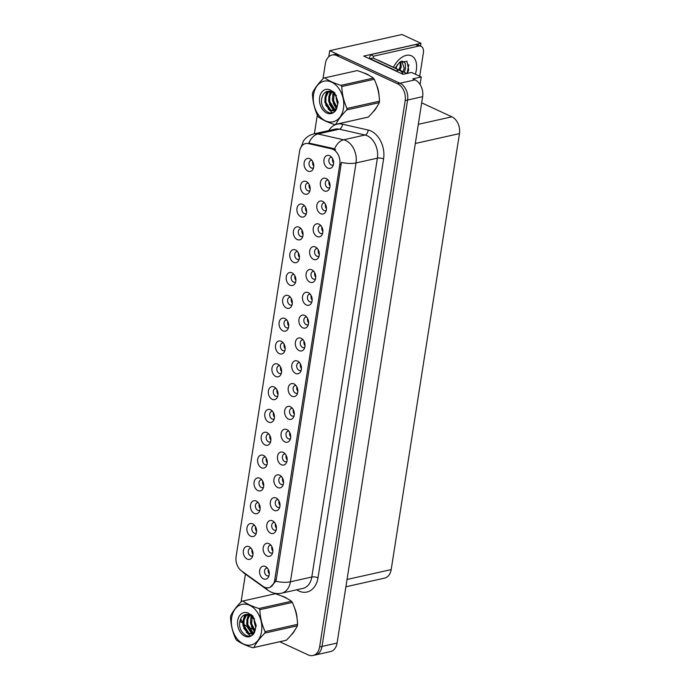 <?xml version="1.0" encoding="UTF-8"?>
<svg xmlns="http://www.w3.org/2000/svg" width="690" height="690" viewBox="0 0 690 690"><rect width="100%" height="100%" fill="white"/><g stroke="black" fill="none" stroke-linecap="round" stroke-linejoin="round"><path stroke-width="1.03" d="M265.409 457.013A3.985 2.855 -102.6 0 0 264.589 457.03A3.985 2.855 -102.6 0 0 262.545 460.558A3.985 2.855 -102.6 0 0 264.874 464.629A3.985 2.855 -102.6 0 0 266.331 464.81A3.985 2.855 -102.6 0 0 267.082 464.474M267.306 462.869A3.985 2.855 77.4 0 1 266.297 458.358M263.416 455.409A6.641 4.761 -102.6 0 0 257.68 459.385A6.641 4.761 -102.6 0 0 261.476 467.768A6.641 4.761 -102.6 0 0 266.452 466.052A6.641 4.761 -102.6 0 0 264.175 455.849A6.641 4.761 -102.6 0 0 263.416 455.409M311.871 160.33A3.985 2.855 -102.6 0 0 311.043 160.347A3.985 2.855 -102.6 0 0 308.999 163.875A3.985 2.855 -102.6 0 0 311.337 167.946A3.985 2.855 -102.6 0 0 312.786 168.127A3.985 2.855 -102.6 0 0 313.536 167.791M313.769 166.195A3.985 2.855 77.4 0 1 312.76 161.684M309.87 158.734A6.641 4.761 -102.6 0 0 304.135 162.702A6.641 4.761 -102.6 0 0 307.938 171.094A6.641 4.761 -102.6 0 0 312.915 169.369A6.641 4.761 -102.6 0 0 310.629 159.174A6.641 4.761 -102.6 0 0 309.87 158.734M324.567 202.938A3.985 2.855 -102.6 0 0 323.748 202.955A3.985 2.855 -102.6 0 0 321.704 206.483A3.985 2.855 -102.6 0 0 324.033 210.554A3.985 2.855 -102.6 0 0 325.49 210.735A3.985 2.855 -102.6 0 0 326.241 210.398M326.465 208.794A3.985 2.855 77.4 0 1 325.456 204.292M322.575 201.342A6.641 4.761 -102.6 0 0 316.839 205.31A6.641 4.761 -102.6 0 0 320.634 213.693A6.641 4.761 -102.6 0 0 325.611 211.977A6.641 4.761 -102.6 0 0 323.334 201.773A6.641 4.761 -102.6 0 0 322.575 201.342M268.988 434.191A3.985 2.855 -102.6 0 0 268.16 434.208A3.985 2.855 -102.6 0 0 266.116 437.736A3.985 2.855 -102.6 0 0 268.453 441.807A3.985 2.855 -102.6 0 0 269.902 441.988A3.985 2.855 -102.6 0 0 270.653 441.652M270.877 440.048A3.985 2.855 77.4 0 1 269.868 435.537M266.987 432.587A6.641 4.761 -102.6 0 0 261.251 436.563A6.641 4.761 -102.6 0 0 265.055 444.947A6.641 4.761 -102.6 0 0 270.031 443.23A6.641 4.761 -102.6 0 0 267.746 433.027A6.641 4.761 -102.6 0 0 266.987 432.587M313.846 271.403A3.985 2.855 -102.6 0 0 313.027 271.42A3.985 2.855 -102.6 0 0 310.983 274.948A3.985 2.855 -102.6 0 0 313.312 279.019A3.985 2.855 -102.6 0 0 314.761 279.191A3.985 2.855 -102.6 0 0 315.52 278.863M315.744 277.259A3.985 2.855 77.4 0 1 314.735 272.748M311.854 269.799A6.641 4.761 -102.6 0 0 306.11 273.766A6.641 4.761 -102.6 0 0 309.913 282.158A6.641 4.761 -102.6 0 0 314.89 280.442A6.641 4.761 -102.6 0 0 312.605 270.238A6.641 4.761 -102.6 0 0 311.854 269.799M290.43 297.261A3.985 2.855 -102.6 0 0 289.602 297.278A3.985 2.855 -102.6 0 0 287.558 300.805A3.985 2.855 -102.6 0 0 289.895 304.877A3.985 2.855 -102.6 0 0 291.344 305.058A3.985 2.855 -102.6 0 0 292.094 304.721M292.319 303.126A3.985 2.855 77.4 0 1 291.309 298.615M288.429 295.665A6.641 4.761 -102.6 0 0 282.693 299.632A6.641 4.761 -102.6 0 0 286.497 308.025A6.641 4.761 -102.6 0 0 291.473 306.3A6.641 4.761 -102.6 0 0 289.188 296.096A6.641 4.761 -102.6 0 0 288.429 295.665M292.405 408.333A3.985 2.855 -102.6 0 0 291.585 408.351A3.985 2.855 -102.6 0 0 289.533 411.87A3.985 2.855 -102.6 0 0 291.87 415.941A3.985 2.855 -102.6 0 0 293.319 416.122A3.985 2.855 -102.6 0 0 294.078 415.794M294.302 414.19A3.985 2.855 77.4 0 1 293.293 409.679M290.412 406.729A6.641 4.761 -102.6 0 0 284.668 410.697A6.641 4.761 -102.6 0 0 288.472 419.089A6.641 4.761 -102.6 0 0 293.448 417.372A6.641 4.761 -102.6 0 0 291.163 407.169A6.641 4.761 -102.6 0 0 290.412 406.729M301.151 228.795A3.985 2.855 -102.6 0 0 300.322 228.813A3.985 2.855 -102.6 0 0 298.278 232.34A3.985 2.855 -102.6 0 0 300.616 236.411A3.985 2.855 -102.6 0 0 302.065 236.592A3.985 2.855 -102.6 0 0 302.815 236.256M303.039 234.66A3.985 2.855 77.4 0 1 302.039 230.149M299.149 227.2A6.641 4.761 -102.6 0 0 293.414 231.167A6.641 4.761 -102.6 0 0 297.218 239.559A6.641 4.761 -102.6 0 0 302.194 237.834A6.641 4.761 -102.6 0 0 299.909 227.64A6.641 4.761 -102.6 0 0 299.149 227.2M303.126 339.868A3.985 2.855 -102.6 0 0 302.306 339.885A3.985 2.855 -102.6 0 0 300.254 343.413A3.985 2.855 -102.6 0 0 302.591 347.475A3.985 2.855 -102.6 0 0 304.04 347.656A3.985 2.855 -102.6 0 0 304.799 347.329M305.023 345.724A3.985 2.855 77.4 0 1 304.014 341.214M301.133 338.264A6.641 4.761 -102.6 0 0 295.389 342.231A6.641 4.761 -102.6 0 0 299.193 350.623A6.641 4.761 -102.6 0 0 304.169 348.907A6.641 4.761 -102.6 0 0 301.884 338.704A6.641 4.761 -102.6 0 0 301.133 338.264M294 274.439A3.985 2.855 -102.6 0 0 293.181 274.456A3.985 2.855 -102.6 0 0 291.128 277.984A3.985 2.855 -102.6 0 0 293.466 282.055A3.985 2.855 -102.6 0 0 294.915 282.236A3.985 2.855 -102.6 0 0 295.674 281.899M295.898 280.304A3.985 2.855 77.4 0 1 294.889 275.793M292.008 272.843A6.641 4.761 -102.6 0 0 286.264 276.811A6.641 4.761 -102.6 0 0 290.067 285.203A6.641 4.761 -102.6 0 0 295.044 283.478A6.641 4.761 -102.6 0 0 292.758 273.283A6.641 4.761 -102.6 0 0 292.008 272.843M295.976 385.512A3.985 2.855 -102.6 0 0 295.156 385.529A3.985 2.855 -102.6 0 0 293.112 389.048A3.985 2.855 -102.6 0 0 295.449 393.119A3.985 2.855 -102.6 0 0 296.898 393.3A3.985 2.855 -102.6 0 0 297.649 392.972M297.873 391.368A3.985 2.855 77.4 0 1 296.864 386.857M293.983 383.907A6.641 4.761 -102.6 0 0 288.248 387.875A6.641 4.761 -102.6 0 0 292.051 396.267A6.641 4.761 -102.6 0 0 297.019 394.551A6.641 4.761 -102.6 0 0 294.742 384.347A6.641 4.761 -102.6 0 0 293.983 383.907M304.721 205.974A3.985 2.855 -102.6 0 0 303.902 205.991A3.985 2.855 -102.6 0 0 301.849 209.518A3.985 2.855 -102.6 0 0 304.187 213.589A3.985 2.855 -102.6 0 0 305.636 213.771A3.985 2.855 -102.6 0 0 306.395 213.434M306.619 211.839A3.985 2.855 77.4 0 1 305.61 207.328M302.729 204.378A6.641 4.761 -102.6 0 0 296.985 208.346A6.641 4.761 -102.6 0 0 300.788 216.738A6.641 4.761 -102.6 0 0 305.765 215.013A6.641 4.761 -102.6 0 0 303.479 204.818A6.641 4.761 -102.6 0 0 302.729 204.378M306.696 317.046A3.985 2.855 -102.6 0 0 305.877 317.064A3.985 2.855 -102.6 0 0 303.833 320.591A3.985 2.855 -102.6 0 0 306.17 324.654A3.985 2.855 -102.6 0 0 307.619 324.835A3.985 2.855 -102.6 0 0 308.37 324.507M308.594 322.903A3.985 2.855 77.4 0 1 307.585 318.392M304.704 315.442A6.641 4.761 -102.6 0 0 298.968 319.41A6.641 4.761 -102.6 0 0 302.772 327.802A6.641 4.761 -102.6 0 0 307.74 326.085A6.641 4.761 -102.6 0 0 305.463 315.882A6.641 4.761 -102.6 0 0 304.704 315.442M254.688 525.478A3.985 2.855 -102.6 0 0 253.868 525.495A3.985 2.855 -102.6 0 0 251.824 529.023A3.985 2.855 -102.6 0 0 254.153 533.085A3.985 2.855 -102.6 0 0 255.611 533.266A3.985 2.855 -102.6 0 0 256.361 532.939M256.585 531.335A3.985 2.855 77.4 0 1 255.576 526.824M252.695 523.874A6.641 4.761 -102.6 0 0 246.96 527.841A6.641 4.761 -102.6 0 0 250.755 536.234A6.641 4.761 -102.6 0 0 255.731 534.517A6.641 4.761 -102.6 0 0 253.454 524.314A6.641 4.761 -102.6 0 0 252.695 523.874M272.559 411.369A3.985 2.855 -102.6 0 0 271.739 411.387A3.985 2.855 -102.6 0 0 269.687 414.914A3.985 2.855 -102.6 0 0 272.024 418.985A3.985 2.855 -102.6 0 0 273.473 419.166A3.985 2.855 -102.6 0 0 274.223 418.83M274.456 417.226A3.985 2.855 77.4 0 1 273.447 412.724M270.558 409.774A6.641 4.761 -102.6 0 0 264.822 413.741A6.641 4.761 -102.6 0 0 268.626 422.125A6.641 4.761 -102.6 0 0 273.602 420.408A6.641 4.761 -102.6 0 0 271.317 410.205A6.641 4.761 -102.6 0 0 270.558 409.774M270.963 545.255A3.985 2.855 -102.6 0 0 270.144 545.281A3.985 2.855 -102.6 0 0 268.091 548.8A3.985 2.855 -102.6 0 0 270.428 552.871A3.985 2.855 -102.6 0 0 271.877 553.052A3.985 2.855 -102.6 0 0 272.628 552.716M272.861 551.12A3.985 2.855 77.4 0 1 271.851 546.609M268.962 543.66A6.641 4.761 -102.6 0 0 263.226 547.627A6.641 4.761 -102.6 0 0 267.03 556.019A6.641 4.761 -102.6 0 0 272.007 554.294A6.641 4.761 -102.6 0 0 269.721 544.1A6.641 4.761 -102.6 0 0 268.962 543.66M283.279 342.904A3.985 2.855 -102.6 0 0 282.46 342.921A3.985 2.855 -102.6 0 0 280.407 346.449A3.985 2.855 -102.6 0 0 282.745 350.52A3.985 2.855 -102.6 0 0 284.194 350.701A3.985 2.855 -102.6 0 0 284.953 350.365M285.177 348.761A3.985 2.855 77.4 0 1 284.168 344.258M281.287 341.309A6.641 4.761 -102.6 0 0 275.543 345.276A6.641 4.761 -102.6 0 0 279.346 353.66A6.641 4.761 -102.6 0 0 284.323 351.943A6.641 4.761 -102.6 0 0 282.038 341.74A6.641 4.761 -102.6 0 0 281.287 341.309M278.113 499.62A3.985 2.855 -102.6 0 0 277.285 499.638A3.985 2.855 -102.6 0 0 275.241 503.157A3.985 2.855 -102.6 0 0 277.578 507.228A3.985 2.855 -102.6 0 0 279.027 507.409A3.985 2.855 -102.6 0 0 279.778 507.072M280.002 505.477A3.985 2.855 77.4 0 1 278.993 500.966M276.112 498.016A6.641 4.761 -102.6 0 0 270.377 501.984A6.641 4.761 -102.6 0 0 274.18 510.376A6.641 4.761 -102.6 0 0 279.157 508.651A6.641 4.761 -102.6 0 0 276.871 498.456A6.641 4.761 -102.6 0 0 276.112 498.016M288.834 431.155A3.985 2.855 -102.6 0 0 288.006 431.172A3.985 2.855 -102.6 0 0 285.962 434.691A3.985 2.855 -102.6 0 0 288.299 438.762A3.985 2.855 -102.6 0 0 289.748 438.944A3.985 2.855 -102.6 0 0 290.499 438.607M290.723 437.012A3.985 2.855 77.4 0 1 289.714 432.501M286.833 429.551A6.641 4.761 -102.6 0 0 281.097 433.518A6.641 4.761 -102.6 0 0 284.901 441.911A6.641 4.761 -102.6 0 0 289.878 440.186A6.641 4.761 -102.6 0 0 287.592 429.991A6.641 4.761 -102.6 0 0 286.833 429.551M286.85 320.082A3.985 2.855 -102.6 0 0 286.031 320.1A3.985 2.855 -102.6 0 0 283.987 323.627A3.985 2.855 -102.6 0 0 286.324 327.698A3.985 2.855 -102.6 0 0 287.773 327.879A3.985 2.855 -102.6 0 0 288.524 327.543M288.748 325.947A3.985 2.855 77.4 0 1 287.739 321.437M284.858 318.487A6.641 4.761 -102.6 0 0 279.122 322.454A6.641 4.761 -102.6 0 0 282.917 330.838A6.641 4.761 -102.6 0 0 287.894 329.121A6.641 4.761 -102.6 0 0 285.617 318.918A6.641 4.761 -102.6 0 0 284.858 318.487M281.684 476.799A3.985 2.855 -102.6 0 0 280.865 476.816A3.985 2.855 -102.6 0 0 278.812 480.335A3.985 2.855 -102.6 0 0 281.149 484.406A3.985 2.855 -102.6 0 0 282.598 484.587A3.985 2.855 -102.6 0 0 283.349 484.251M283.581 482.655A3.985 2.855 77.4 0 1 282.572 478.144M279.683 475.194A6.641 4.761 -102.6 0 0 273.947 479.162A6.641 4.761 -102.6 0 0 277.751 487.554A6.641 4.761 -102.6 0 0 282.728 485.829A6.641 4.761 -102.6 0 0 280.442 475.634A6.641 4.761 -102.6 0 0 279.683 475.194M297.571 251.617A3.985 2.855 -102.6 0 0 296.752 251.634A3.985 2.855 -102.6 0 0 294.708 255.162A3.985 2.855 -102.6 0 0 297.045 259.233A3.985 2.855 -102.6 0 0 298.494 259.414A3.985 2.855 -102.6 0 0 299.244 259.078M299.469 257.482A3.985 2.855 77.4 0 1 298.46 252.971M295.579 250.022A6.641 4.761 -102.6 0 0 289.843 253.989A6.641 4.761 -102.6 0 0 293.647 262.381A6.641 4.761 -102.6 0 0 298.615 260.656A6.641 4.761 -102.6 0 0 296.338 250.461A6.641 4.761 -102.6 0 0 295.579 250.022M299.555 362.69A3.985 2.855 -102.6 0 0 298.727 362.707A3.985 2.855 -102.6 0 0 296.683 366.235A3.985 2.855 -102.6 0 0 299.02 370.297A3.985 2.855 -102.6 0 0 300.469 370.478A3.985 2.855 -102.6 0 0 301.22 370.151M301.444 368.546A3.985 2.855 77.4 0 1 300.435 364.035M297.554 361.086A6.641 4.761 -102.6 0 0 291.818 365.053A6.641 4.761 -102.6 0 0 295.622 373.445A6.641 4.761 -102.6 0 0 300.599 371.729A6.641 4.761 -102.6 0 0 298.313 361.526A6.641 4.761 -102.6 0 0 297.554 361.086M276.129 388.548A3.985 2.855 -102.6 0 0 275.31 388.565A3.985 2.855 -102.6 0 0 273.266 392.093A3.985 2.855 -102.6 0 0 275.603 396.163A3.985 2.855 -102.6 0 0 277.052 396.345A3.985 2.855 -102.6 0 0 277.803 396.008M278.027 394.404A3.985 2.855 77.4 0 1 277.018 389.902M274.137 386.952A6.641 4.761 -102.6 0 0 268.401 390.92A6.641 4.761 -102.6 0 0 272.196 399.303A6.641 4.761 -102.6 0 0 277.173 397.587A6.641 4.761 -102.6 0 0 274.896 387.383A6.641 4.761 -102.6 0 0 274.137 386.952M328.147 180.116A3.985 2.855 -102.6 0 0 327.319 180.133A3.985 2.855 -102.6 0 0 325.275 183.661A3.985 2.855 -102.6 0 0 327.612 187.732A3.985 2.855 -102.6 0 0 329.061 187.913A3.985 2.855 -102.6 0 0 329.811 187.577M330.036 185.972A3.985 2.855 77.4 0 1 329.027 181.47M326.146 178.52A6.641 4.761 -102.6 0 0 320.41 182.488A6.641 4.761 -102.6 0 0 324.214 190.871A6.641 4.761 -102.6 0 0 329.182 189.155A6.641 4.761 -102.6 0 0 326.905 178.952A6.641 4.761 -102.6 0 0 326.146 178.52M285.255 453.977A3.985 2.855 -102.6 0 0 284.435 453.994A3.985 2.855 -102.6 0 0 282.391 457.513A3.985 2.855 -102.6 0 0 284.728 461.584A3.985 2.855 -102.6 0 0 286.178 461.765A3.985 2.855 -102.6 0 0 286.928 461.429M287.152 459.833A3.985 2.855 77.4 0 1 286.143 455.322M283.262 452.373A6.641 4.761 -102.6 0 0 277.527 456.34A6.641 4.761 -102.6 0 0 281.322 464.732A6.641 4.761 -102.6 0 0 286.298 463.007A6.641 4.761 -102.6 0 0 284.021 452.812A6.641 4.761 -102.6 0 0 283.262 452.373M251.117 548.3A3.985 2.855 -102.6 0 0 250.298 548.317A3.985 2.855 -102.6 0 0 248.245 551.845A3.985 2.855 -102.6 0 0 250.582 555.907A3.985 2.855 -102.6 0 0 252.031 556.088A3.985 2.855 -102.6 0 0 252.781 555.761M253.014 554.156A3.985 2.855 77.4 0 1 252.005 549.645M249.116 546.696A6.641 4.761 -102.6 0 0 243.38 550.663A6.641 4.761 -102.6 0 0 247.184 559.055A6.641 4.761 -102.6 0 0 252.161 557.339A6.641 4.761 -102.6 0 0 249.875 547.136A6.641 4.761 -102.6 0 0 249.116 546.696M261.838 479.835A3.985 2.855 -102.6 0 0 261.018 479.852A3.985 2.855 -102.6 0 0 258.966 483.38A3.985 2.855 -102.6 0 0 261.303 487.45A3.985 2.855 -102.6 0 0 262.752 487.623A3.985 2.855 -102.6 0 0 263.502 487.295M263.735 485.691A3.985 2.855 77.4 0 1 262.726 481.18M259.837 478.23A6.641 4.761 -102.6 0 0 254.101 482.198A6.641 4.761 -102.6 0 0 257.905 490.59A6.641 4.761 -102.6 0 0 262.881 488.874A6.641 4.761 -102.6 0 0 260.596 478.67A6.641 4.761 -102.6 0 0 259.837 478.23M267.392 568.077A3.985 2.855 -102.6 0 0 266.564 568.103A3.985 2.855 -102.6 0 0 264.52 571.622A3.985 2.855 -102.6 0 0 266.858 575.693A3.985 2.855 -102.6 0 0 268.307 575.874A3.985 2.855 -102.6 0 0 269.057 575.538M269.281 573.942A3.985 2.855 77.4 0 1 268.272 569.431M265.391 566.481A6.641 4.761 -102.6 0 0 259.656 570.449A6.641 4.761 -102.6 0 0 263.459 578.841A6.641 4.761 -102.6 0 0 268.436 577.116A6.641 4.761 -102.6 0 0 266.15 566.921A6.641 4.761 -102.6 0 0 265.391 566.481M331.718 157.294A3.985 2.855 -102.6 0 0 330.898 157.311A3.985 2.855 -102.6 0 0 328.845 160.839A3.985 2.855 -102.6 0 0 331.183 164.91A3.985 2.855 -102.6 0 0 332.632 165.091A3.985 2.855 -102.6 0 0 333.382 164.755M333.615 163.15A3.985 2.855 77.4 0 1 332.606 158.648M329.716 155.699A6.641 4.761 -102.6 0 0 323.981 159.666A6.641 4.761 -102.6 0 0 327.785 168.05A6.641 4.761 -102.6 0 0 332.761 166.333A6.641 4.761 -102.6 0 0 330.476 156.13A6.641 4.761 -102.6 0 0 329.716 155.699M279.709 365.726A3.985 2.855 -102.6 0 0 278.881 365.743A3.985 2.855 -102.6 0 0 276.837 369.271A3.985 2.855 -102.6 0 0 279.174 373.342A3.985 2.855 -102.6 0 0 280.623 373.523A3.985 2.855 -102.6 0 0 281.373 373.187M281.598 371.582A3.985 2.855 77.4 0 1 280.589 367.08M277.708 364.13A6.641 4.761 -102.6 0 0 271.972 368.098A6.641 4.761 -102.6 0 0 275.776 376.481A6.641 4.761 -102.6 0 0 280.752 374.765A6.641 4.761 -102.6 0 0 278.467 364.562A6.641 4.761 -102.6 0 0 277.708 364.13M274.534 522.434A3.985 2.855 -102.6 0 0 273.714 522.459A3.985 2.855 -102.6 0 0 271.67 525.978A3.985 2.855 -102.6 0 0 273.999 530.049A3.985 2.855 -102.6 0 0 275.457 530.231A3.985 2.855 -102.6 0 0 276.207 529.894M276.431 528.298A3.985 2.855 77.4 0 1 275.422 523.788M272.541 520.838A6.641 4.761 -102.6 0 0 266.806 524.805A6.641 4.761 -102.6 0 0 270.601 533.198A6.641 4.761 -102.6 0 0 275.577 531.473A6.641 4.761 -102.6 0 0 273.3 521.278A6.641 4.761 -102.6 0 0 272.541 520.838M308.292 183.152A3.985 2.855 -102.6 0 0 307.473 183.169A3.985 2.855 -102.6 0 0 305.429 186.697A3.985 2.855 -102.6 0 0 307.766 190.768A3.985 2.855 -102.6 0 0 309.215 190.949A3.985 2.855 -102.6 0 0 309.965 190.613M310.19 189.017A3.985 2.855 77.4 0 1 309.18 184.506M306.3 181.556A6.641 4.761 -102.6 0 0 300.564 185.524A6.641 4.761 -102.6 0 0 304.368 193.916A6.641 4.761 -102.6 0 0 309.336 192.191A6.641 4.761 -102.6 0 0 307.059 181.996A6.641 4.761 -102.6 0 0 306.3 181.556M310.276 294.225A3.985 2.855 -102.6 0 0 309.448 294.242A3.985 2.855 -102.6 0 0 307.404 297.77A3.985 2.855 -102.6 0 0 309.741 301.841A3.985 2.855 -102.6 0 0 311.19 302.013A3.985 2.855 -102.6 0 0 311.94 301.685M312.173 300.081A3.985 2.855 77.4 0 1 311.164 295.57M308.275 292.62A6.641 4.761 -102.6 0 0 302.539 296.588A6.641 4.761 -102.6 0 0 306.343 304.98A6.641 4.761 -102.6 0 0 311.319 303.264A6.641 4.761 -102.6 0 0 309.034 293.06A6.641 4.761 -102.6 0 0 308.275 292.62M258.267 502.656A3.985 2.855 -102.6 0 0 257.439 502.674A3.985 2.855 -102.6 0 0 255.395 506.201A3.985 2.855 -102.6 0 0 257.732 510.272A3.985 2.855 -102.6 0 0 259.181 510.445A3.985 2.855 -102.6 0 0 259.932 510.117M260.156 508.513A3.985 2.855 77.4 0 1 259.147 504.002M256.266 501.052A6.641 4.761 -102.6 0 0 250.53 505.02A6.641 4.761 -102.6 0 0 254.334 513.412A6.641 4.761 -102.6 0 0 259.302 511.695A6.641 4.761 -102.6 0 0 257.025 501.492A6.641 4.761 -102.6 0 0 256.266 501.052M320.997 225.759A3.985 2.855 -102.6 0 0 320.169 225.777A3.985 2.855 -102.6 0 0 318.125 229.304A3.985 2.855 -102.6 0 0 320.462 233.375A3.985 2.855 -102.6 0 0 321.911 233.556A3.985 2.855 -102.6 0 0 322.661 233.22M322.894 231.616A3.985 2.855 77.4 0 1 321.885 227.105M318.996 224.155A6.641 4.761 -102.6 0 0 313.26 228.131A6.641 4.761 -102.6 0 0 317.064 236.515A6.641 4.761 -102.6 0 0 322.04 234.798A6.641 4.761 -102.6 0 0 319.755 224.595A6.641 4.761 -102.6 0 0 318.996 224.155M317.417 248.581A3.985 2.855 -102.6 0 0 316.598 248.598A3.985 2.855 -102.6 0 0 314.554 252.126A3.985 2.855 -102.6 0 0 316.891 256.197A3.985 2.855 -102.6 0 0 318.34 256.378A3.985 2.855 -102.6 0 0 319.091 256.042M319.315 254.438A3.985 2.855 77.4 0 1 318.306 249.927M315.425 246.977A6.641 4.761 -102.6 0 0 309.689 250.953A6.641 4.761 -102.6 0 0 313.493 259.337A6.641 4.761 -102.6 0 0 318.461 257.62A6.641 4.761 -102.6 0 0 316.184 247.417A6.641 4.761 -102.6 0 0 315.425 246.977M332.968 149.333A11.954 8.565 -102.6 0 0 331.45 148.816L308.396 143.58A11.954 8.565 -102.6 0 0 305.558 143.563A11.954 8.565 -102.6 0 0 299.589 151.248L236.101 556.64A11.954 8.565 -102.6 0 0 241.483 570.88L262.942 586.284A11.954 8.565 -102.6 0 0 268.755 587.69A11.954 8.565 -102.6 0 0 274.732 580.005L339.808 164.436A11.954 8.565 -102.6 0 0 332.968 149.333M240.75 618.818L240.284 621.785L242.794 622.949M329.716 50.672L402.003 34.5L420.952 43.289L363.725 56.088L403.089 74.339L411.525 72.45L421.254 76.961L412.818 78.841L415.044 79.876A13.283 9.522 -102.6 0 1 422.651 96.66L337.082 643.054A13.283 9.522 -102.6 0 1 330.441 651.593L315.382 654.965A13.283 9.522 -102.6 0 0 322.023 646.427L407.592 100.024A13.283 9.522 -102.6 0 0 399.984 83.249L329.716 50.672L328.768 56.727M421.254 76.961L420.072 84.499M421.676 102.827L451.855 116.817A13.283 9.522 77.4 0 1 459.462 133.601L391.187 569.595A13.283 9.522 77.4 0 1 384.546 578.134L345.897 586.785M420.952 43.289L420.521 46.032M369.271 75.521A21.252 15.232 -102.6 0 0 366.554 73.908A21.252 15.232 -102.6 0 0 363.897 72.993M287.342 598.687A21.252 15.232 -102.6 0 0 284.625 597.074A21.252 15.232 -102.6 0 0 281.969 596.151M300.711 148.074L303.445 141.036C305.937 137.353 309.37 134.99 313.743 133.929A17.707 12.696 77.4 0 1 317.943 133.955L343.629 139.794A17.707 12.696 77.4 0 1 345.88 140.562A17.707 12.696 77.4 0 1 356.014 162.935A15.491 5.201 -171.1 0 1 341.421 162.426L276.233 579.669L275.828 581.282L270.023 587.397M275.828 581.282A15.491 5.201 8.9 0 0 290.421 581.799L356.014 162.935L377.396 158.157A17.707 12.696 -102.6 0 0 367.261 135.783A17.707 12.696 -102.6 0 0 365.01 135.007L339.325 129.177L317.943 133.955A15.491 10.229 102.8 0 0 308.861 143.063L333.089 148.445L335.668 149.721M279.761 641.743L308.145 654.896A13.283 9.522 -102.6 0 0 312.975 655.5L315.382 654.965A13.283 9.522 -102.6 0 0 322.023 646.427L407.592 100.024A13.283 9.522 -102.6 0 0 399.984 83.249L339.256 55.097A13.283 9.522 -102.6 0 0 334.417 54.493L332.011 55.028A13.283 9.522 -102.6 0 0 325.37 63.566L322.989 78.789M373.135 111.832A21.252 15.232 -102.6 0 0 376.844 106.881M379 95.384A21.252 15.232 -102.6 0 0 376.464 84.767M291.206 634.998A21.252 15.232 -102.6 0 0 294.923 630.039M297.071 618.551A21.252 15.232 -102.6 0 0 294.544 607.933M312.975 655.5A13.283 9.522 -102.6 0 0 319.617 646.961L405.177 100.567A13.283 9.522 -102.6 0 0 397.578 83.783L336.849 55.631A13.283 9.522 -102.6 0 0 332.011 55.028M317.314 115.014L314.373 133.791M245.424 574.132L241.06 601.947M240.741 618.792A13.283 9.522 -102.6 0 0 242.802 622.734M243.777 623.967A13.283 9.522 -102.6 0 0 247.305 626.692M248.538 627.27L252.816 629.254M254.67 630.108L255.102 630.315M252.954 552.733L252.859 553.966M269.221 572.519L269.135 573.744M256.525 529.911L256.43 531.145M260.096 507.09L260.009 508.323M263.675 484.268L263.58 485.501M272.8 549.697L272.705 550.922M276.371 526.875L276.276 528.1M279.942 504.054L279.855 505.278M283.521 481.232L283.426 482.457M395.12 68.051L399.588 62.324L406.979 61.281L408.67 69.897L407.471 73.356M401.856 61.056L404.211 68.569L402.9 72.079M404.211 72.269L405.444 69.043L405.289 63.126L401.942 61.048M396.008 68.465L397.276 64.696M400.045 70.337L401.183 67.163L400.83 61.453M399.036 69.871L400.174 66.697L400.191 61.876M369.15 58.598A8.849 5.408 114.9 0 0 370.409 54.691L415.458 44.608A8.849 5.408 -65.1 0 1 417.899 44.816L421.072 46.29A8.849 5.408 -65.1 0 1 423.375 52.975L419.727 76.254M370.409 54.691L373.583 56.166L418.64 46.083A8.849 5.408 -65.1 0 1 421.072 46.29M373.583 56.166A8.849 5.408 -65.1 0 1 373.143 58.029M370.073 59.029A8.849 6.348 -102.6 0 0 370.107 58.693L396.181 70.777A8.849 6.348 77.4 0 1 397.906 71.933M403.176 74.313A8.849 6.348 -102.6 0 0 399.191 70.104L373.118 58.02L370.107 58.693M398.949 69.828L400.26 66.3M402.986 71.7L404.305 68.146M407.083 73.442L408.851 64.679M365.786 73.804A21.028 15.077 77.4 0 1 366.519 74.115A21.028 15.077 77.4 0 1 367.322 74.52M377.197 87.018A21.028 15.077 77.4 0 1 378.629 93.021M375.61 108.675A21.028 15.077 77.4 0 1 374.42 110.253M406.85 73.494L378.879 60.522A2.217 1.587 -102.6 0 0 378.258 60.401M283.866 596.962A21.028 15.077 77.4 0 1 284.599 597.281A21.028 15.077 77.4 0 1 285.401 597.678M295.268 610.184A21.028 15.077 77.4 0 1 296.709 616.187M293.69 631.833A21.028 15.077 77.4 0 1 292.491 633.42M313.579 94.573A20.804 14.913 -102.6 0 0 325.49 120.862A20.804 14.913 -102.6 0 0 343.465 108.425A20.804 14.913 -102.6 0 0 331.554 82.136A20.804 14.913 -102.6 0 0 313.579 94.573M357.222 70.587L324.714 77.858A23.909 17.138 -102.6 0 0 324.516 77.901A23.909 17.138 -102.6 0 0 323.627 78.134C318.513 83.283 314.864 88.087 312.691 92.546A23.909 17.138 -102.6 0 0 312.57 93.271A23.909 17.138 -102.6 0 0 312.466 94.004C312.76 101.663 314.511 108.968 317.711 115.911A23.909 17.138 -102.6 0 0 318.573 117.093C322.497 119.913 327.888 122.415 334.762 124.597A23.909 17.138 -102.6 0 0 334.961 124.554A23.909 17.138 -102.6 0 0 335.849 124.321L368.348 117.05C373.437 111.935 377.085 107.14 379.284 102.638A23.909 17.138 -102.6 0 0 379.405 101.913A23.909 17.138 -102.6 0 0 379.517 101.18C379.233 93.581 377.482 86.276 374.265 79.272A23.909 17.138 -102.6 0 0 373.402 78.091C369.452 75.253 364.061 72.752 357.222 70.587A23.909 17.138 -102.6 0 0 357.023 70.63A23.909 17.138 -102.6 0 0 356.825 70.673M379.284 102.638L346.785 109.908C341.697 115.023 338.048 119.827 335.849 124.321M346.785 109.908A23.909 17.138 -102.6 0 0 346.906 109.184A23.909 17.138 -102.6 0 0 347.01 108.451L379.517 101.18M367.261 117.326A23.909 17.138 -102.6 0 0 367.46 117.283A23.909 17.138 -102.6 0 0 368.348 117.05M334.038 92.158L333.701 92.727M333.529 93.081L332.666 95.574L332.58 100.809L336.625 108.028M334.581 92.676L334.314 93.219M334.132 93.676L333.537 100.593L336.962 107.304M331.295 91.641L328.845 96.436L328.759 101.663L333.675 109.434L335.047 109.943M331.83 91.891L329.794 96.221L329.716 101.447L334.633 109.218L335.461 109.572M329.259 91.166L327.043 92.96L325.016 97.29L324.938 102.517L329.855 110.288L333.236 110.814L336.246 108.641L337.643 104.457L337.082 99.36C335.271 93.573 332.183 90.882 327.828 91.287L327.629 91.33C324.757 92.029 322.86 94.151 321.954 97.678C318.763 109.986 333.572 119.223 336.832 107.942L338.135 102.284L334.693 92.796L330.13 89.907A12.368 8.867 -102.6 0 0 319.634 97.385A12.368 8.867 -102.6 0 0 325.792 112.513A12.368 8.867 -102.6 0 0 336.832 107.942M329.751 91.209L328 92.745L325.973 97.074L325.887 102.301L330.812 110.072L333.701 110.685M336.461 95.712L333.512 92.589M336.211 96.824L336.41 99.955L337.686 103.776M333.236 110.814L335.97 109.753M330.13 89.907C333.615 91.917 335.927 95.073 337.082 99.36M374.265 79.272L341.766 86.543A23.909 17.138 -102.6 0 0 340.903 85.362L373.402 78.091M341.766 86.543C342.05 94.142 343.801 101.447 347.01 108.451M324.714 77.858C328.638 80.678 334.038 83.18 340.903 85.362M330.467 91.356L329.251 95.013M327.043 91.477L325.421 95.867M328.199 109.08L332.52 112.755M336.116 96.635L336.246 98.705M337.065 102.362L337.677 103.94M333.373 91.589L333.149 92.201M333.003 92.641L332.416 99.567M333.244 103.224L336.272 108.606M330.087 91.27L328.595 100.421M329.415 104.078L333.71 110.676M333.736 110.702L334.685 111.383M326.525 91.649L324.766 101.275M325.594 104.932L332.097 112.884M231.65 617.731A20.804 14.913 -102.6 0 0 243.561 644.02A20.804 14.913 -102.6 0 0 261.536 631.591A20.804 14.913 -102.6 0 0 249.625 605.303A20.804 14.913 -102.6 0 0 231.65 617.731M275.293 593.745L242.794 601.016A23.909 17.138 -102.6 0 0 242.595 601.059A23.909 17.138 -102.6 0 0 241.707 601.301C236.584 606.45 232.935 611.245 230.771 615.704A23.909 17.138 -102.6 0 0 230.641 616.429A23.909 17.138 -102.6 0 0 230.538 617.162C230.839 624.821 232.59 632.126 235.79 639.078A23.909 17.138 -102.6 0 0 236.644 640.26C240.569 643.08 245.968 645.581 252.833 647.763A23.909 17.138 -102.6 0 0 253.032 647.72A23.909 17.138 -102.6 0 0 253.92 647.487L286.428 640.216C291.516 635.102 295.156 630.298 297.364 625.804A23.909 17.138 -102.6 0 0 297.485 625.08A23.909 17.138 -102.6 0 0 297.588 624.346C297.304 616.748 295.553 609.442 292.336 602.43A23.909 17.138 -102.6 0 0 291.482 601.249C287.532 598.42 282.132 595.918 275.293 593.745A23.909 17.138 -102.6 0 0 275.094 593.788A23.909 17.138 -102.6 0 0 274.896 593.84M297.364 625.804L264.856 633.075C259.768 638.181 256.128 642.985 253.92 647.487M264.856 633.075A23.909 17.138 -102.6 0 0 264.986 632.351A23.909 17.138 -102.6 0 0 265.089 631.617L297.588 624.346M285.332 640.493A23.909 17.138 -102.6 0 0 285.531 640.449A23.909 17.138 -102.6 0 0 286.428 640.216M252.117 615.316L251.781 615.894M251.6 616.248L250.737 618.74L250.66 623.967L254.696 631.186M252.652 615.842L252.393 616.386M252.204 616.843L251.617 623.76L255.041 630.47M249.366 614.799L246.916 619.594L246.83 624.83L251.755 632.592L253.118 633.11M249.901 615.049L247.874 619.379L247.788 624.614L252.713 632.385L253.541 632.739M247.339 614.324L245.123 616.127L243.087 620.448L243.009 625.683L247.926 633.455L251.307 633.981L254.325 631.807L255.714 627.615L255.153 622.527C253.342 616.739 250.254 614.048 245.907 614.445L245.709 614.497C242.828 615.195 240.939 617.309 240.034 620.845C236.843 633.153 251.643 642.381 254.903 631.109L256.206 625.451L252.764 615.954L248.202 613.065A12.368 8.867 -102.6 0 0 237.714 620.543A12.368 8.867 -102.6 0 0 243.863 635.671A12.368 8.867 -102.6 0 0 254.903 631.109M247.831 614.376L246.08 615.911L244.044 620.241L243.967 625.468L248.883 633.239L251.781 633.843L247.486 627.245M254.532 618.878L251.583 615.756M254.282 619.991L254.481 623.113L255.757 626.943M251.307 633.981L254.049 632.911M248.202 613.065C251.686 615.083 254.006 618.231 255.153 622.527M292.336 602.43L259.837 609.701A23.909 17.138 -102.6 0 0 258.974 608.52L291.482 601.249M259.837 609.701C260.121 617.309 261.872 624.605 265.089 631.617M242.794 601.016C246.718 603.845 252.109 606.346 258.974 608.52M248.547 614.514L247.322 618.18M245.114 614.635L243.501 619.034M246.278 632.247L250.591 635.921M254.196 619.801L254.317 621.871M255.136 625.528L255.749 627.107M251.445 614.755L251.22 615.368M251.074 615.808L250.496 622.725M251.315 626.382L254.343 631.773M248.167 614.428L246.666 623.579M251.815 633.869L252.756 634.55M244.596 614.816L242.846 624.441M243.665 628.098L250.177 636.051M267.246 461.446L267.151 462.68M270.816 438.624L270.73 439.858M274.396 415.803L274.301 417.036M287.092 458.41L286.997 459.635M290.671 435.588L290.576 436.813M294.242 412.767L294.147 413.991M277.966 392.981L277.872 394.214M281.546 370.159L281.451 371.393M285.117 347.337L285.022 348.571M288.687 324.516L288.593 325.749M292.267 301.694L292.172 302.927M297.813 389.945L297.718 391.178M301.392 367.123L301.297 368.356M304.963 344.301L304.868 345.535M308.534 321.48L308.439 322.713M312.113 298.658L312.018 299.891M295.838 278.872L295.743 280.106M299.408 256.059L299.313 257.284M302.988 233.237L302.893 234.462M306.558 210.416L306.464 211.64M310.129 187.594L310.043 188.819M313.709 164.772L313.614 165.997M315.684 275.836L315.589 277.07M319.254 253.014L319.168 254.248M322.834 230.193L322.739 231.426M326.405 207.371L326.31 208.604M329.975 184.549L329.889 185.783M333.555 161.727L333.46 162.961M331.45 148.816L333.089 148.445M415.044 79.876L397.578 83.783M422.651 96.66L405.177 100.567M337.082 643.054L319.617 646.961M391.187 569.595L347.044 579.479M459.462 133.601L415.311 143.477M451.855 116.817L418.312 124.329M274.732 580.005L276.233 579.669M339.808 164.436L341.309 164.099M308.396 143.58L310.034 143.209M317.995 577.815A4.425 1.484 8.9 0 0 311.802 577.013L377.396 158.157A4.425 1.484 8.9 0 1 383.588 158.95L317.995 577.815A22.132 15.87 77.4 0 1 298.873 591.037A22.132 15.87 77.4 0 1 296.674 589.803M302.953 588.398A17.707 12.696 -102.6 0 0 311.802 577.013L290.421 581.799A17.707 12.696 77.4 0 1 281.572 593.184L302.953 588.398M334.512 148.98A15.491 10.229 102.8 0 1 343.629 139.794L365.01 135.007A4.425 2.924 -77.2 0 0 368.106 130.022A22.132 15.87 77.4 0 1 383.588 158.95M242.932 571.924A15.491 8.418 125.7 0 0 244.165 573.226L241.569 570.949M266.202 587.725A15.491 8.418 125.7 0 0 268.074 590.39L244.165 573.226M328.845 130.548A22.132 15.87 77.4 0 1 342.421 124.191L368.106 130.022M336.849 55.631L339.256 55.097M342.421 124.191A4.425 2.924 -77.2 0 1 339.325 129.177A17.707 12.696 -102.6 0 0 335.124 129.142L313.743 133.929M393.447 67.275A18.854 11.523 -65.1 0 1 409.256 55.2A18.854 11.523 -65.1 0 1 416.337 70.052A18.854 11.523 -65.1 0 1 415.346 74.218M399.191 70.104L396.181 70.777M415.458 44.608L418.64 46.083M268.074 590.39L270.868 592.02C274.292 593.581 277.854 593.969 281.572 593.184M367.46 117.283L334.961 124.554M357.023 70.63L324.516 77.901M285.531 640.449L253.032 647.72M275.094 593.788L242.595 601.059"/></g></svg>
